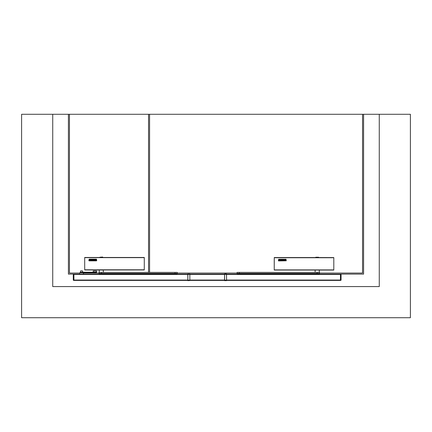 <?xml version="1.0" encoding="UTF-8"?>
<svg xmlns="http://www.w3.org/2000/svg" width="432" height="432" viewBox="0 0 432 432"><rect width="100%" height="100%" fill="white"/><g stroke="black" fill="none" stroke-linecap="round" stroke-linejoin="round"><path stroke-width="0.65" d="M79.828 272.857L83.457 272.959L79.828 272.857M81.589 270.886L82.188 270.886M80.449 272.236L82.733 272.236M95.704 272.857L94.252 272.857M96.066 272.236L93.89 272.236M96.017 270.988L93.938 270.988M95.963 272.236L96.487 272.236L96.487 272.857L95.963 272.857L95.963 272.236L80.158 272.236L80.082 272.857M80.158 272.857L80.968 272.857L80.968 272.236M95.963 272.857L80.968 272.857M88.852 260.696L89.143 259.162L96.493 259.168L96.719 260.685M96.428 260.842L89.143 260.842L96.428 260.842M144.283 269.935L84.699 269.968L84.699 257.472L144.277 257.472L144.277 269.968L144.277 259.67M96.368 260.593L96.32 259.346L89.257 259.34L89.251 260.658L96.368 260.604L96.314 259.34L89.267 259.34L89.208 260.599M90.715 259.573L90.715 259.961L90.715 259.578L89.554 259.573L90.715 259.578M89.554 259.573L90.958 259.508L90.958 260.469L89.554 260.474L90.715 260.41L90.715 260.021L89.554 259.961L90.715 259.961M90.958 260.469L89.554 260.474M89.554 260.021L90.715 260.026L90.715 260.41M91.206 260.469L92.61 260.474L91.206 260.474L92.475 259.573L91.206 259.573L92.464 259.578M91.206 259.573L92.61 259.508L91.346 260.41L92.61 260.469M92.61 259.605L91.346 260.415M94.856 259.961L94.856 259.578L95.774 259.578L94.856 259.573L95.251 260.021L94.613 260.021L94.786 259.535L95.845 259.535L95.915 260.415L94.613 260.291L95.774 260.41L95.774 259.573L95.774 260.41M96.017 260.318L94.667 260.377M92.858 259.573L94.019 259.573L94.019 259.961L92.858 259.961L94.019 260.021L94.019 260.41L92.858 260.469L94.268 260.469L94.268 259.508L92.858 259.508L94.019 259.578L94.019 259.961M92.858 260.021L94.019 260.026L94.019 260.41M92.858 260.469L94.268 260.474M94.613 260.021L95.251 260.021M84.699 259.362L84.699 268.186M102.73 257.234L99.889 257.234L102.638 257.024L102.735 257.472M278.543 260.923L286.243 260.788L278.543 260.923M278.381 260.804L278.635 259.27L286.049 259.281L286.243 260.788M318.595 257.542L333.801 257.575L333.801 270.076L274.228 270.076L333.801 270.076M315.792 257.542L274.288 257.542L274.228 270.076M285.892 259.497L278.732 259.502L278.791 260.766L285.827 260.766L285.833 259.448L278.786 259.448L278.732 260.696M280.238 259.675L280.238 260.064L280.238 259.681L279.077 259.675L280.238 259.681M279.077 260.129L280.238 260.064M279.077 259.675L280.487 259.616L280.487 260.577L279.077 260.512L280.238 260.512L280.238 260.123L280.238 260.512M280.487 260.577L279.077 260.577M280.73 260.577L282.139 260.577L280.73 260.577L281.999 259.675L280.73 259.675L281.993 259.681M280.73 259.675L282.139 259.616L280.87 260.512L282.139 260.577M282.139 259.708L280.87 260.518M284.386 260.064L284.386 259.681L285.298 259.681L284.386 259.675L284.774 260.123L284.137 260.129L284.31 259.637L285.368 259.637L285.439 260.518L284.137 260.393L285.298 260.512L285.298 259.675L285.298 260.512M282.382 259.675L283.543 259.675L283.543 260.064L282.382 260.064L283.543 260.123L283.543 260.512L282.382 260.577L283.792 260.577L283.792 259.616L282.382 259.616L283.543 259.681L283.543 260.064M282.382 260.123L283.543 260.129L283.543 260.512M282.382 260.577L283.792 260.577M284.137 260.129L284.774 260.129M285.892 259.519L285.892 260.696M285.547 260.426L284.348 260.566M274.228 259.049L274.228 267.872M333.801 268.186L333.801 259.362M318.611 257.234L315.77 257.234M84.715 269.968L99.241 270M103.383 270L144.272 269.968M144.283 259.675L144.277 257.585M340.443 274.46L226.584 274.46L226.584 274.104L340.443 274.104L340.443 280.411L226.584 280.411M340.551 274.46L340.654 274.104A0.416 0.416 0 0 1 341.069 274.52L340.654 274.104A0.416 0.416 0 0 1 341.069 274.52L341.069 279.995A0.416 0.416 0 0 1 340.654 280.411L340.654 274.46L340.551 280.055L226.584 280.055M340.654 280.411L340.551 280.055L341.069 279.995A0.416 0.416 0 0 1 340.654 280.411M101.38 272.408L177.25 272.408L177.25 273.445L99.025 273.445L99.025 272.408L101.38 272.408L101.38 273.445M99.274 272.408L103.388 272.344L103.221 269.876M239.317 273.445L319.48 273.445L319.48 272.408L237.103 272.408L237.103 273.445L239.317 273.445L239.317 272.408M315.155 272.408L319.27 272.344L319.27 270.076M83.457 272.959L83.457 274.104L187.769 274.104L73.91 274.104L73.91 280.411L187.769 280.411M52.736 286.578L379.264 286.578L52.736 286.578L52.736 114.286L68.407 114.286L68.407 274.104L73.807 274.104L73.705 280.411A0.416 0.416 0 0 1 73.289 279.995A0.416 0.416 0 0 0 73.705 280.411L73.91 280.039L187.769 280.055M96.536 274.104L95.704 274.104M185.798 274.104L184.966 274.104M79.31 274.104L83.873 274.104M73.705 274.104A0.416 0.416 0 0 0 73.289 274.52L73.705 274.104A0.416 0.416 0 0 0 73.289 274.52L73.289 279.995L73.705 280.055L73.807 274.46M224.51 274.104L189.842 274.104L189.842 274.46L224.51 274.46L224.591 273.872L226.503 273.872L226.584 280.13L224.51 280.13L224.591 274.374L224.591 280.643L226.503 280.643L226.584 280.13M224.51 280.411L189.842 280.411M189.842 274.385L189.842 280.557L187.85 280.643L187.769 273.958L189.842 273.958L189.842 280.13L187.85 280.141L187.85 273.872M189.842 280.557L189.842 280.13M73.91 274.46L187.769 274.46L189.761 274.374L189.761 273.872M187.85 280.643L187.769 280.13M224.591 280.643L224.51 280.13M176.17 273.845L173.68 273.845L173.68 273.499L176.17 273.499L176.17 273.845M236.477 274.104L243.119 274.104M240.608 273.845L238.118 273.845L238.118 273.499L240.608 273.499L240.608 273.845M52.736 114.286L21.6 114.286L21.6 317.714L410.4 317.714L410.4 114.286L379.264 114.286L379.264 286.578M73.807 274.104L79.72 274.104L79.72 272.959M340.654 274.104L363.593 274.104L363.593 114.286L379.264 114.286M177.25 273.062L237.103 273.062M319.48 273.062L362.551 273.062L362.551 114.286L148.538 114.286L148.538 272.408M149.575 272.408L149.575 114.286M363.593 114.286L362.551 114.286M149.575 273.445L149.575 274.104M148.538 273.445L148.538 274.104M68.407 114.286L69.449 114.286L69.449 273.062L79.72 273.062M83.457 273.062L99.025 273.062M69.449 114.286L148.538 114.286M82.631 272.128L82.631 271.01L80.676 270.886M96.725 271.048L93.312 270.988M96.725 272.068L93.312 272.128M84.699 269.795L144.277 269.795M84.699 257.645L144.277 257.645M274.228 269.903L333.801 269.903M274.228 257.747L333.801 257.747M274.228 257.585L333.801 257.585L274.228 257.575M175.036 273.445L175.036 272.408M99.236 272.344L99.236 270.043L103.388 270.043M317.131 273.445L317.131 272.408M224.51 280.055L189.842 280.055M226.584 274.385L224.591 274.374L224.591 273.872M226.503 273.872L226.584 280.557M80.552 271.01L80.552 272.128M96.644 270.988L96.644 272.128M93.22 271.048L93.22 272.068M84.699 269.968L144.277 269.968M84.699 257.472L144.277 257.472M315.122 272.344L315.122 270.076"/></g></svg>
